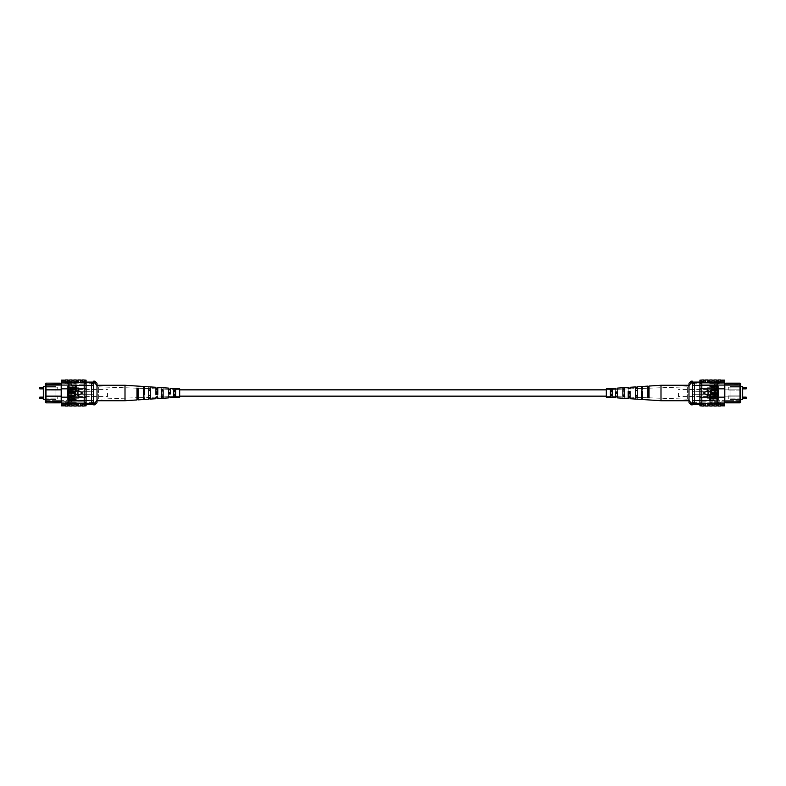 <?xml version="1.0" encoding="UTF-8"?>
<svg xmlns="http://www.w3.org/2000/svg" width="786" height="786" viewBox="0 0 786 786"><rect width="100%" height="100%" fill="white"/><g stroke="black" fill="none" stroke-linecap="round" stroke-linejoin="round"><path stroke-width="0.59" stroke-dasharray="3.93 2.95" d="M606.33 396.154L606.33 389.846L606.33 396.154M179.67 396.154L179.67 389.846L179.67 396.154M43.328 388.146L43.328 388.864L43.328 388.146M43.328 397.854L43.328 397.136L43.328 397.854M55.934 400.349L55.934 385.651L55.934 400.349L60.129 400.349L60.129 385.651L60.129 400.349L55.934 400.349M45.342 399.612L55.934 399.612L43.328 399.612L43.328 386.388L55.934 386.388L55.934 399.612L55.934 386.388L45.342 386.388M55.934 385.651L60.129 385.651L55.934 385.651M92.591 382.094L89.437 382.094M60.276 383.155L58.999 383.136L57.948 384.177L45.981 384.177L85.242 384.177L85.242 383.136L65.719 383.136L85.242 383.136L85.242 384.177L61.308 384.177L60.276 383.155L61.308 384.177L64.668 384.177L61.308 384.177M45.981 383.155L45.342 384.816L45.981 383.155L58.979 383.155L57.948 384.177L45.981 384.177L45.342 384.816L45.342 383.882L45.342 402.118L45.342 401.184L45.981 402.845L58.979 402.845L57.948 401.823L45.981 401.823L45.981 384.177L45.342 384.541M61.308 383.155L65.719 383.136L61.308 383.155M45.342 385.651L45.342 387.125L45.342 385.651L89.024 385.651L89.024 383.765L89.024 385.651L45.342 385.651M45.342 390.062L45.342 387.125L57.732 387.125L57.732 390.062L45.342 390.062L45.342 395.938L45.342 387.125L57.732 387.125L57.732 390.062L45.342 390.062M45.342 398.875L45.342 395.938L57.732 395.938L57.732 398.875L45.342 398.875L45.342 400.349L45.342 395.938L57.732 395.938L57.732 398.875L45.342 398.875M61.308 401.823L64.668 401.823L65.7 402.845L61.308 402.845L65.719 402.864L64.668 401.823L61.308 401.823L60.276 402.845L61.308 401.823L85.242 401.823L85.242 402.864L65.719 402.864L85.242 402.864L85.242 401.823L45.342 401.459M45.981 402.845L45.981 401.823L57.948 401.823L58.999 402.864L60.276 402.845M86.087 382.713L86.087 388.539L70.543 388.539L86.087 388.539L86.087 382.713L76.213 382.713L76.213 381.682L76.213 382.723L67.812 382.723L67.812 381.564L67.812 382.723L76.213 382.723L76.213 381.682L76.213 383.765L76.213 382.713L76.213 383.765L76.213 382.723L86.087 382.713L85.242 382.713L85.242 384.177L85.242 382.075L85.242 382.713L93.642 382.713L93.642 382.075L93.642 383.765L89.024 383.765L93.642 383.765L93.642 404.839M89.024 402.658L93.642 402.658L89.024 402.658L89.024 400.349L89.024 402.658M45.342 400.349L89.024 400.349L45.342 400.349M93.642 382.075L86.087 382.075M86.087 403.287L86.087 397.461L70.543 397.461L86.087 397.461L71.595 397.461L71.595 388.539L71.595 397.461L70.543 397.461L70.543 388.539L86.087 388.539L70.543 388.539L70.543 397.461L86.087 397.461L86.087 403.287L76.213 403.287L76.213 404.318L76.213 402.236L76.213 403.277L67.812 403.277L67.812 404.436L67.812 403.277L76.213 403.277L76.213 402.236L76.213 403.287L86.087 403.287L85.242 403.287L85.242 401.823L85.242 404.544L85.242 403.287L93.642 403.287M91.54 403.287L91.54 382.713L91.54 403.287L91.54 402.236L93.642 402.236M61.308 396.154L67.39 396.154L67.39 389.846L61.308 389.846M45.342 395.515L45.981 396.154L67.39 396.154L67.39 389.846L45.981 389.846L45.342 390.485M94.9 381.161L94.9 383.028L93.642 382.713M91.54 382.713L91.54 383.765L93.642 383.765M91.54 383.765L91.54 402.236M45.342 395.938L57.732 395.938L57.732 398.875L57.732 395.938L45.342 395.938M45.342 387.125L57.732 387.125L57.732 390.062L57.732 387.125L45.342 387.125M65.7 383.155L64.668 384.177L65.7 383.155M94.9 383.028L97.002 385.661L97.002 395.338A1.68 0.58 180 0 1 98.682 394.749L98.682 398.04L98.682 394.749A1.68 0.58 0 0 0 97.002 395.338L97.002 400.339L94.9 402.972L93.642 402.972L93.642 383.028L93.642 402.972M107.495 393L107.495 398.04L107.495 393M78.521 391.742L93.642 391.742L78.521 391.742L78.521 389.247L78.521 391.742L93.642 391.742L93.642 393L93.642 385.445L93.642 391.742L78.521 391.742M70.337 384.393L71.388 384.393L71.388 385.445L93.642 385.445L71.388 385.445L71.388 384.393L70.337 384.393L67.606 385.857L67.606 389.247L67.606 385.857L70.337 384.393M67.606 389.247L78.521 389.247L67.606 389.247L67.606 387.753L67.606 389.247M78.521 389.247L78.521 387.753L78.521 389.247M67.606 396.753L67.606 400.143L67.606 396.753L67.606 398.247L67.606 396.753L78.521 396.753L78.521 394.258L93.642 394.258L78.521 394.258L78.521 396.753L67.606 396.753M93.642 393L93.642 394.258L93.642 393M67.606 400.143L70.337 401.607L71.388 401.607L71.388 400.555L93.642 400.555L93.642 394.258L78.521 394.258L93.642 394.258L93.642 400.555L71.388 400.555L71.388 401.607L70.337 401.607L67.606 400.143M97.002 395.338L97.002 385.268L97.002 395.338M97.002 402.746L97.002 400.339M98.623 393L98.682 391.251L98.623 393M93.642 381.161L93.642 383.028M94.9 402.972L94.9 404.839M97.002 390.662L97.002 386.28L97.002 390.662A1.68 0.58 180 0 0 98.682 391.251L98.682 387.96L98.682 391.251A1.68 0.58 0 0 1 97.002 390.662M97.002 385.661L97.002 383.254M78.521 396.753L78.521 398.247L78.521 396.753M73.904 406.028L73.904 403.709L76.213 403.473L76.213 405.841L76.213 403.473L78.099 403.473L78.099 405.841L78.099 403.473L82.304 403.473L82.304 405.841L82.304 403.473L84.19 403.473L84.19 405.841L84.19 403.08L86.087 403.08L86.087 405.841M69.708 406.028L69.708 403.709L72.017 403.473L72.017 405.841L72.017 403.473L73.904 403.473L73.904 405.841L73.904 403.709M80.418 405.841L80.418 403.473L80.418 405.841M67.812 379.972L67.812 382.92L67.812 380.159L68.235 382.92L69.708 382.527L69.708 380.159L69.708 382.527L73.904 382.527L73.904 380.159L73.904 382.527L78.099 382.527L78.099 380.159L78.099 382.527L82.304 382.527L82.304 380.159L82.304 382.527L84.19 382.291L84.19 379.972M65.503 380.159L65.503 382.92L65.503 380.159L65.503 381.564L66.761 381.564L66.761 383.765L66.761 381.564M61.308 380.159L61.308 382.92L65.503 382.92L65.503 379.972M76.104 385.317L76.104 388.176L68.755 388.176L68.755 387.606L75.25 387.606L75.25 385.317L76.104 385.317M76.104 388.844L76.104 391.713L68.755 391.713L68.755 391.143L75.25 391.143L75.25 388.844L76.104 388.844M72.99 393.236L68.755 393.236L68.755 392.666L72.99 392.666C74.67 392.42 75.741 393.01 76.203 394.425C75.761 395.859 74.69 396.449 72.99 396.193L68.755 396.193L68.755 395.623L72.99 395.623L75.348 394.464L72.99 393.236M76.104 399.828L76.104 400.398L68.755 400.398L68.903 397.814L70.887 396.959L73.147 398.659L73.147 399.828L76.104 399.828M77.952 390.377L77.952 395.623L82.501 393L77.952 390.377L82.501 393L77.952 395.623L77.952 390.377L82.501 393L77.952 395.623L77.952 390.377M61.308 382.92L61.308 403.08L65.503 403.08L65.503 405.841L65.503 403.08L67.812 403.08L67.812 405.841L68.235 382.527L68.235 403.473L69.708 403.473L69.708 405.841L69.708 403.709M86.087 380.159L86.087 382.92L84.19 382.527L84.19 403.473L84.19 382.291M76.104 400.683L76.104 397.824L68.755 397.824L68.755 398.394L75.25 398.394L75.25 400.683L76.104 400.683L76.104 397.824L68.755 397.824L68.755 398.394L75.25 398.394L75.25 400.683L76.104 400.683M76.104 397.156L76.104 394.287L68.755 394.287L68.755 394.857L75.25 394.857L75.25 397.156L76.104 397.156L76.104 394.287L68.755 394.287L68.755 394.857L75.25 394.857L75.25 397.156L76.104 397.156M72.99 392.764L68.755 392.764L68.755 393.334L72.99 393.334C74.67 393.58 75.741 392.99 76.203 391.575C75.761 390.141 74.69 389.551 72.99 389.807L68.755 389.807L68.755 390.377L72.99 390.377L75.348 391.536L72.99 392.764L68.755 392.764L68.755 393.334L72.99 393.334C74.67 393.58 75.741 392.99 76.203 391.575C75.761 390.141 74.69 389.551 72.99 389.807L68.755 389.807L68.755 390.377L72.99 390.377L75.348 391.536L72.99 392.764M76.104 386.172L76.104 385.602L68.755 385.602L68.903 388.186L70.887 389.041L73.147 387.341L73.147 386.172L76.104 386.172L76.104 385.602L68.755 385.602L68.903 388.186L70.887 389.041L73.147 387.341L73.147 386.172L76.104 386.172M76.213 379.972L76.213 382.291M73.904 379.972L73.904 382.291M72.017 379.972L72.017 382.291M69.708 379.972L69.708 382.291M65.503 382.694L67.812 382.694M78.099 379.972L78.099 382.291M80.418 379.972L80.418 382.291M61.308 403.08L61.308 405.841M76.213 406.028L76.213 403.709M72.017 406.028L72.017 403.709M65.503 406.028L65.503 403.08M67.812 406.028L67.812 403.306L65.503 403.306M78.099 406.028L78.099 403.709M80.418 406.028L80.418 403.709M84.19 382.527L84.19 380.159L84.19 382.527M84.19 382.92L84.19 403.08M86.087 382.92L86.087 403.08M76.213 383.765L66.761 383.765L66.761 382.615L66.761 383.765L76.213 383.765M61.308 382.713L66.761 382.713L61.308 382.713L61.308 388.539L67.606 388.539L61.308 388.539L61.308 382.713M67.606 397.461L67.606 388.539L67.606 397.461L61.308 397.461L67.606 397.461L61.308 397.461L61.308 403.287L66.761 403.287L66.761 404.436L66.761 403.287L61.308 403.287L61.308 388.539L61.308 397.461L67.606 397.461L67.606 388.539L67.606 397.461M76.213 402.236L66.761 402.236L66.761 403.385L66.761 402.236L76.213 402.236M67.812 381.682L76.213 381.682L67.812 381.682M67.812 404.318L76.213 404.318L67.812 404.318M86.087 388.539L86.087 397.461L86.087 388.539M61.308 403.287L61.308 404.436L61.308 403.287M67.812 382.92L65.503 382.92M68.235 403.08L68.235 382.92M67.606 388.539L61.308 388.539L67.606 388.539M72.292 386.172L72.292 387.37L70.927 388.471L69.62 387.36L69.62 386.172L72.292 386.172L72.292 387.37L70.927 388.471L69.62 387.36L69.62 386.172L72.292 386.172M69.62 399.828L72.292 399.828L72.292 398.63L70.927 397.529L69.62 398.64L69.62 399.828M82.304 406.028L82.304 403.709M84.19 406.028L84.19 403.709M82.304 379.972L82.304 382.291M80.418 382.527L80.418 380.159L80.418 382.527M72.017 382.527L72.017 380.159L72.017 382.527M76.213 382.527L76.213 380.159L76.213 382.527M125.003 400.732L125.003 385.268M161.268 396.301L161.268 389.021L163.134 389.119L163.134 396.193L161.268 396.301L161.268 387.636M137 397.687L137 388.176L138.071 388.313L138.071 397.628L137 397.687L137 386.054M148.731 397.018L148.731 388.589L150.598 388.716L150.598 396.91L148.731 397.018L148.731 386.82M179.67 389.669L179.67 396.331L179.67 389.669L175.671 389.532L175.671 395.456L173.804 395.564L173.804 388.461M175.671 388.648L175.671 389.532L170.336 389.345L170.336 396.655L168.469 396.272L168.469 396.969L168.469 391.978L170.336 392.047L170.336 396.232M173.804 395.564L173.804 388.539M168.469 388.107L168.469 396.272M155.933 387.292L155.933 397.441L155.933 391.497L157.799 391.575L157.799 397.372L157.799 387.41M144.467 397.873L144.467 399.465M143.396 391.035L143.396 397.913L143.396 391.035L144.467 391.074M97.002 398.207L97.002 386.781L97.002 398.207M143.396 394.965L143.396 386.466M144.467 386.535L144.467 394.926M170.336 388.225L170.336 389.345M163.134 387.763L163.134 396.193M138.071 386.123L138.071 397.628M150.598 386.938L150.598 396.91M175.671 388.579L175.671 395.456M179.67 388.844L179.67 397.156M143.396 398.463L143.396 399.534M155.933 397.785L155.933 398.708M157.799 398.59L157.799 397.677M168.469 397.097L168.469 397.893M170.336 397.775L170.336 396.989M137 399.946L137 397.716L97.002 399.219M143.396 397.598L138.071 397.687L138.071 399.877M148.731 399.18L148.731 397.343L144.467 397.559M155.933 397.166L150.598 397.284L150.598 399.062M161.268 398.364L161.268 396.94L157.799 397.097M168.469 396.724L163.134 396.881L163.134 398.237M173.804 397.539L173.804 396.527L170.336 396.655M144.467 396.773L143.396 396.802M157.799 396.498L155.933 396.537M138.071 397.785L138.071 388.372M137 388.313L137 397.824M150.598 397.352L150.598 389.09M148.731 388.982L148.731 397.411M163.134 396.91L163.134 389.807M161.268 389.699L161.268 396.979M175.671 397.352L175.671 390.544M173.804 390.436L173.804 396.537M138.071 388.313L138.071 386.476M137 386.417L137 388.284M150.598 388.716L150.598 387.193M148.731 387.085L148.731 388.657M163.134 389.119L163.134 387.911M161.268 387.803L161.268 389.06M155.933 391.497L155.933 392.411M157.799 392.45L157.799 391.575M168.469 391.978L168.469 392.676M170.336 392.715L170.336 392.047M157.799 394.425L157.799 393.55M155.933 393.59L155.933 394.503M170.336 393.953L170.336 393.285M168.469 393.324L168.469 394.022M742.672 388.146L742.672 388.864L742.672 388.146M742.672 397.854L742.672 397.136L742.672 397.854M730.066 400.349L730.066 385.651L730.066 400.349L725.871 400.349L725.871 385.651L725.871 400.349L730.066 400.349M740.658 386.388L730.066 386.388L730.066 399.612L730.066 386.388L742.672 386.388L742.672 399.612L730.066 399.612L740.658 399.612M730.066 385.651L725.871 385.651L730.066 385.651M696.563 382.075L693.409 382.075L696.563 382.094M740.658 401.459L728.052 401.823L727.021 402.845L728.052 401.823L740.019 401.823L740.019 402.845L740.658 402.118L740.658 383.882L740.658 384.816L740.019 383.155L727.021 383.155L728.052 384.177L727.001 383.136L725.743 383.136L724.692 384.177L700.758 384.177L700.758 383.136L720.281 383.136L700.758 383.136L700.758 384.177L740.019 384.177L740.019 396.154L718.61 396.154L718.61 389.846L740.019 389.846L718.61 389.846L718.61 396.154L740.019 396.154L740.019 401.823L700.758 401.823L724.692 401.823L721.332 401.823L724.692 401.823L725.724 402.845L724.692 401.823M724.692 383.155L720.281 383.136L724.692 383.155M740.019 383.155L740.658 384.816L740.019 384.177L728.052 384.177L740.658 384.541M740.658 385.651L740.658 387.125L740.658 385.651L696.976 385.651L696.976 383.765L696.976 385.651L740.658 385.651M740.658 390.062L740.658 387.125L728.268 387.125L728.268 390.062L740.658 390.062L740.658 395.938L740.658 387.125L728.268 387.125L728.268 390.062L740.658 390.062M740.658 398.875L740.658 395.938L728.268 395.938L728.268 398.875L740.658 398.875L740.658 400.349L740.658 395.938L728.268 395.938L728.268 398.875L740.658 398.875M699.913 382.713L699.913 388.539L715.457 388.539L699.913 388.539L699.913 382.713L709.787 382.713L709.787 381.682L709.787 382.723L718.188 382.723L718.188 381.564L718.188 382.723L709.787 382.723L709.787 381.682L709.787 383.765L709.787 382.713L709.787 383.765L709.787 382.723L699.913 382.713L700.758 382.713L700.758 384.177L700.758 382.075L700.758 382.713L694.46 382.713L694.46 403.287L700.758 403.287L700.758 401.823L700.758 402.864L720.281 402.864L700.758 402.864L700.758 401.823L700.758 404.544L700.758 403.287L699.913 403.287L699.913 397.461L699.913 404.436L699.913 403.287L709.787 403.287L699.913 403.287M725.724 402.845L740.019 402.845M691.1 404.839L691.1 402.972L692.358 402.972L692.358 404.544L692.358 403.287L694.46 403.287L694.46 383.765L692.358 383.765L696.976 383.765L692.358 383.765L692.358 402.658L692.358 381.161M696.976 402.658L692.358 402.658L696.976 402.658L696.976 400.349L696.976 402.658M740.658 400.349L696.976 400.349L740.658 400.349M694.46 403.287L694.46 382.713L692.358 382.713M699.913 382.075L692.358 382.075M694.46 383.765L694.46 382.713M692.358 403.287L692.358 383.765M694.46 402.236L692.358 402.236M740.658 395.938L728.268 395.938L728.268 398.875L728.268 395.938L740.658 395.938M740.658 387.125L728.268 387.125L728.268 390.062L728.268 387.125L740.658 387.125M720.3 402.845L724.692 402.845L720.281 402.864L721.332 401.823L720.3 402.845M724.692 384.177L721.332 384.177L720.3 383.155L721.332 384.177L724.692 384.177L725.724 383.155M740.658 395.515L740.019 396.154L740.658 395.515M740.658 390.485L740.019 389.846L740.658 390.485M688.998 383.254L688.998 395.338A1.68 0.58 180 0 0 687.318 394.749L687.318 398.04L687.318 394.749A1.68 0.58 -0 0 1 688.998 395.338L688.998 402.746M678.505 393L678.505 398.04L678.505 393M707.479 391.742L692.358 391.742L707.479 391.742L707.479 389.247L707.479 391.742L692.358 391.742L692.358 393L692.358 385.445L692.358 391.742L707.479 391.742M715.663 384.393L714.612 384.393L714.612 385.445L692.358 385.445L714.612 385.445L714.612 384.393L715.663 384.393L718.394 385.857L718.394 389.247L718.394 385.857L715.663 384.393M718.394 389.247L707.479 389.247L718.394 389.247L718.394 387.753L718.394 389.247M707.479 389.247L707.479 387.753L707.479 389.247M718.394 396.753L718.394 400.143L718.394 396.753L718.394 398.247L718.394 396.753L707.479 396.753L707.479 394.258L692.358 394.258L707.479 394.258L707.479 396.753L718.394 396.753M692.358 393L692.358 394.258L692.358 393M718.394 400.143L715.663 401.607L714.612 401.607L714.612 400.555L692.358 400.555L692.358 394.258L707.479 394.258L692.358 394.258L692.358 400.555L714.612 400.555L714.612 401.607L715.663 401.607L718.394 400.143M687.377 393L687.318 391.251L687.377 393M688.998 385.661L691.1 383.028L692.358 383.028L692.358 404.839M691.1 383.028L691.1 381.161M691.1 402.972L688.998 400.732L688.998 385.268L688.998 395.338M692.358 383.028L692.358 402.972M688.998 390.662L688.998 386.28L688.998 390.662A1.68 0.58 180 0 1 687.318 391.251L687.318 387.96L687.318 391.251A1.68 0.58 0 0 0 688.998 390.662M707.479 396.753L707.479 398.247L707.479 396.753M724.692 405.841L724.692 403.08L720.497 403.08L720.497 405.841L720.497 403.08L718.188 403.08L718.188 405.841L717.765 403.08L713.983 403.473L713.983 405.841L713.983 403.473L712.096 403.473L712.096 405.841L712.096 403.473L709.787 403.473L709.787 405.841L709.787 403.473L707.901 403.473L707.901 406.028M707.901 405.841L707.901 403.473L707.901 405.841M707.901 403.709L705.582 403.473L705.582 405.841L705.582 403.473L703.696 403.473L703.696 406.028M703.696 405.841L703.696 403.473L703.696 405.841M703.696 403.709L701.81 403.709L701.81 406.028M705.582 403.709L705.582 406.028M720.497 403.306L720.497 406.028M718.188 403.306L718.188 406.028M716.292 403.709L716.292 406.028M713.983 403.709L713.983 406.028M712.096 403.709L712.096 406.028M709.787 403.709L709.787 406.028M724.692 403.08L724.692 382.92L720.497 382.92L720.497 380.159L720.497 382.92L718.188 382.92L718.188 380.159L717.765 382.92L717.765 403.08M701.81 379.972L701.81 382.291L703.696 382.527L703.696 380.159L703.696 382.527L705.582 382.527L705.582 380.159L705.582 382.527L707.901 382.527L707.901 380.159L707.901 382.527L709.787 382.527L709.787 380.159L709.787 382.527L712.096 382.527L712.096 380.159L712.096 382.527L713.983 382.527L713.983 380.159L713.983 382.527L716.292 382.527L716.292 380.159L716.292 382.527L717.765 382.527L717.765 403.473L717.765 382.92M724.692 382.92L724.692 380.159M709.896 385.317L709.896 388.176L717.245 388.176L717.245 387.606L710.75 387.606L710.75 385.317L709.896 385.317L709.896 388.176L717.245 388.176L717.245 387.606L710.75 387.606L710.75 385.317L709.896 385.317M709.896 388.844L709.896 391.713L717.245 391.713L717.245 391.143L710.75 391.143L710.75 388.844L709.896 388.844L709.896 391.713L717.245 391.713L717.245 391.143L710.75 391.143L710.75 388.844L709.896 388.844M713.01 393.236L717.245 393.236L717.245 392.666L713.01 392.666C711.33 392.42 710.259 393.01 709.797 394.425C710.239 395.859 711.31 396.449 713.01 396.193L717.245 396.193L717.245 395.623L713.01 395.623L710.652 394.464L713.01 393.236L717.245 393.236L717.245 392.666L713.01 392.666C711.33 392.42 710.259 393.01 709.797 394.425C710.239 395.859 711.31 396.449 713.01 396.193L717.245 396.193L717.245 395.623L713.01 395.623L710.652 394.464L713.01 393.236M709.896 399.828L709.896 400.398L717.245 400.398L717.097 397.814L715.113 396.959L712.853 398.659L712.853 399.828L709.896 399.828L709.896 400.398L717.245 400.398L717.097 397.814L715.113 396.959L712.853 398.659L712.853 399.828L709.896 399.828M708.048 390.377L708.048 395.623L703.499 393L708.048 390.377L703.499 393L708.048 395.623L708.048 390.377L708.048 395.623L703.499 393L708.048 390.377M701.81 403.709L701.81 403.08L699.913 403.08L699.913 380.159M701.81 403.08L701.81 382.291M709.896 400.683L709.896 397.824L717.245 397.824L717.245 398.394L710.75 398.394L710.75 400.683L709.896 400.683M709.896 397.156L709.896 394.287L717.245 394.287L717.245 394.857L710.75 394.857L710.75 397.156L709.896 397.156M713.01 392.764L717.245 392.764L717.245 393.334L713.01 393.334C711.33 393.58 710.259 392.99 709.797 391.575C710.239 390.141 711.31 389.551 713.01 389.807L717.245 389.807L717.245 390.377L713.01 390.377L710.652 391.536L713.01 392.764M709.896 386.172L709.896 385.602L717.245 385.602L717.097 388.186L715.113 389.041L712.853 387.341L712.853 386.172L709.896 386.172M709.787 382.291L709.787 379.972M712.096 382.291L712.096 379.972M713.983 382.291L713.983 379.972M716.292 382.291L716.292 379.972M720.497 379.972L720.497 382.92M718.188 382.92L720.497 382.694M718.188 382.694L718.188 379.972M707.901 382.291L707.901 379.972M705.582 382.291L705.582 379.972M716.292 403.473L716.292 405.841L716.292 403.473M701.81 382.92L699.913 382.92M699.913 405.841L699.913 403.08M718.188 403.08L720.497 403.08M709.787 383.765L719.239 383.765L719.239 382.615L719.239 383.765L709.787 383.765M724.692 382.713L719.239 382.713L719.239 381.564L719.239 382.713L724.692 382.713L724.692 388.539L718.394 388.539L724.692 388.539L724.692 382.713M718.394 397.461L718.394 388.539L718.394 397.461L724.692 397.461L718.394 397.461L724.692 397.461L724.692 403.287L719.239 403.287L719.239 404.436L719.239 403.287L724.692 403.287L724.692 388.539L724.692 397.461L718.394 397.461L718.394 388.539L718.394 397.461M709.787 402.236L719.239 402.236L719.239 403.385L719.239 402.236L709.787 402.236L709.787 403.287L709.787 402.236M715.457 397.461L699.913 397.461L715.457 397.461L699.913 397.461L715.457 397.461L715.457 388.539L699.913 388.539L699.913 397.461L699.913 388.539L714.405 388.539L714.405 397.461L714.405 388.539L715.457 388.539L715.457 397.461M718.188 381.682L709.787 381.682L718.188 381.682M718.188 403.277L709.787 403.277L709.787 404.318L709.787 403.277L709.787 404.318L709.787 403.287L718.188 403.277L718.188 404.318L709.787 404.318L718.188 404.436L718.188 403.277M724.692 403.287L724.692 404.436L724.692 403.287M718.394 388.539L724.692 388.539L718.394 388.539M716.38 386.172L713.708 386.172L713.708 387.37L715.073 388.471L716.38 387.36L716.38 386.172M713.708 399.828L713.708 398.63L715.073 397.529L716.38 398.64L716.38 399.828L713.708 399.828L713.708 398.63L715.073 397.529L716.38 398.64L716.38 399.828L713.708 399.828M703.696 382.291L703.696 379.972M660.997 385.268L660.997 400.732M622.866 387.763L622.866 396.193M624.732 396.301L624.732 387.636M647.929 386.123L647.929 397.628M649 397.687L649 386.054M635.402 386.938L635.402 396.91M637.269 397.018L637.269 386.82M606.33 389.669L606.33 396.331L606.33 389.669L610.329 389.532L610.329 395.456M612.196 395.564L612.196 389.463L615.664 389.345L615.664 392.047M615.664 397.775L615.664 392.715M617.531 391.978L617.531 397.893M628.201 398.59L628.201 391.575M630.067 391.497L630.067 398.708M641.533 399.465L641.533 391.074M642.604 391.035L642.604 399.534M688.998 398.207L688.998 386.781L688.998 398.207M642.604 394.965L642.604 388.402L642.604 389.198L641.533 389.227L641.533 394.926L642.604 394.965L642.604 389.198M630.067 392.411L630.067 388.834L630.067 389.463L628.201 389.502L628.201 388.903L628.201 392.45M617.531 392.676L617.531 389.276L615.664 389.345M612.196 388.461L612.196 389.473M606.33 397.156L606.33 388.844M642.604 387.537L642.604 386.466M641.533 386.535L641.533 394.926M630.067 388.215L630.067 387.292M628.201 387.41L628.201 388.323M617.531 388.903L617.531 388.107M615.664 388.225L615.664 389.011M615.664 389.768L615.664 393.953L617.531 394.022L617.531 389.728M628.201 389.502L628.201 394.425L630.067 394.503L630.067 389.463M647.929 399.877L647.929 388.372L649 388.313L649 399.946M635.402 399.062L635.402 389.09L637.269 388.982L637.269 399.18M622.866 398.237L622.866 389.807L624.732 389.699L624.732 398.364M610.329 397.421L610.329 390.544L612.196 390.436L612.196 397.539M649 388.313L649 397.824L647.929 397.785L647.929 388.372M637.269 388.982L637.269 397.411L635.402 397.352L635.402 389.09M624.732 389.699L624.732 396.979L622.866 396.91L622.866 389.807M612.196 390.436L612.196 396.537L610.329 396.468L610.329 390.544M615.664 396.655L612.196 396.527L612.196 397.461M610.329 389.532L610.329 388.648M647.929 399.524L647.929 397.687M649 397.716L649 399.583M635.402 398.807L635.402 397.284M637.269 397.343L637.269 398.915M622.866 398.089L622.866 396.881M624.732 396.94L624.732 398.197M610.329 397.352L610.329 396.468L606.33 396.331M641.533 389.227L641.533 388.127M628.201 394.425L628.201 393.55M630.067 393.59L630.067 394.503M615.664 393.953L615.664 393.285M617.531 393.324L617.531 394.022M39.831 388.864L39.831 387.439M39.831 398.561L39.831 397.136M746.169 387.439L746.169 388.864M746.169 397.136L746.169 398.561M85.242 404.544L86.087 404.544M97.002 399.72L98.682 398.04L107.495 398.04M78.521 389.591L107.495 389.591M78.521 396.409L107.495 396.409M97.002 386.28L98.682 387.96L107.495 387.96M78.521 398.247L67.606 398.247M78.521 387.753L67.606 387.753M66.761 404.436L65.503 404.436L65.503 405.841M67.812 381.564L86.087 381.564M67.812 403.385L66.761 403.385M67.812 404.436L86.087 404.436M61.308 404.436L64.452 404.436L64.452 405.841M61.308 381.564L64.452 381.564L64.452 380.159M67.812 382.615L66.761 382.615M168.469 389.276L163.134 389.09M161.268 389.021L157.799 388.903M155.933 388.834L150.598 388.648M148.731 388.589L144.467 388.441M143.396 388.402L138.071 388.215M137 388.176L97.002 386.781M179.67 396.331L175.671 396.468M700.758 404.544L699.913 404.544M688.998 399.72L687.318 398.04L678.505 398.04M707.479 389.591L678.505 389.591M707.479 396.409L678.505 396.409M688.998 386.28L687.318 387.96L678.505 387.96M707.479 398.247L718.394 398.247M707.479 387.753L718.394 387.753M719.239 404.436L720.497 404.436L720.497 405.841M720.497 380.159L720.497 381.564L719.239 381.564M718.188 381.564L699.913 381.564M718.188 403.385L719.239 403.385M718.188 404.436L699.913 404.436M724.692 404.436L721.548 404.436L721.548 405.841M724.692 381.564L721.548 381.564L721.548 380.159M718.188 382.615L719.239 382.615M617.531 389.276L622.866 389.09M624.732 389.021L628.201 388.903M630.067 388.834L635.402 388.648M637.269 388.589L641.533 388.441M642.604 388.402L647.929 388.215M649 388.176L688.998 386.781M617.531 396.724L622.866 396.91M624.732 396.979L628.201 397.097M630.067 397.166L635.402 397.352M637.269 397.411L641.533 397.559M642.604 397.598L647.929 397.785M649 397.824L688.998 399.219"/><path stroke-width="1.18" d="M606.33 396.154L179.67 396.154M606.33 389.846L179.67 389.846M45.342 386.388L43.328 386.388L43.328 399.612L45.342 399.612M89.437 382.075L92.591 382.075M61.308 389.846L45.981 389.846L45.981 402.845L45.342 402.118L45.342 383.882L45.981 383.155L60.276 383.155M45.981 383.155L45.981 389.846L45.342 390.485M61.308 384.177L45.342 384.541M60.276 402.845L45.981 402.845M86.087 382.713L93.642 382.713M86.087 382.075L93.642 382.075M86.087 403.287L93.642 403.287M45.342 395.515L45.981 396.154L61.308 396.154M45.342 401.459L61.308 401.823M91.54 403.287L91.54 382.713M91.54 383.765L93.642 383.765L93.642 381.161L94.9 381.161L94.9 383.028L93.642 383.028M94.9 381.161L97.002 383.254L97.002 402.746L94.9 404.839L94.9 402.972L93.642 402.972L93.642 383.765M91.54 402.236L93.642 402.236M94.9 402.972L97.002 400.339M97.002 385.661L94.9 383.028M94.9 404.839L93.642 404.839L93.642 402.972M64.983 405.831L65.503 405.841L64.983 405.831M65.503 380.159L64.983 380.169L65.503 380.159M76.213 405.841L78.099 405.841M64.452 405.841L61.308 405.841L61.308 403.08L78.099 403.473L78.099 406.028L80.418 406.028L80.418 403.709L78.099 403.709M72.017 405.841L73.904 405.841M80.418 405.841L82.304 405.841M80.418 403.709L82.304 403.473L82.304 406.028L84.19 406.028L84.19 403.08L86.087 403.08L86.087 380.159L84.19 380.159M82.304 403.709L84.19 403.709M65.503 403.306L65.503 406.028L67.812 406.028L67.812 403.306M69.708 403.709L69.708 406.028L72.017 406.028L72.017 403.709M73.904 403.709L73.904 406.028L76.213 406.028L76.213 403.709M61.308 403.08L61.308 382.92L68.235 382.92L68.235 403.08M82.304 382.291L82.304 379.972L84.19 379.972L84.19 382.291L69.708 382.291L68.235 382.92M61.308 382.92L61.308 380.159L64.452 380.159M84.19 382.291L84.19 382.92L86.087 382.92M76.213 382.291L76.213 379.972L73.904 379.972L73.904 382.291M72.017 382.291L72.017 379.972L69.708 379.972L69.708 382.291M67.812 382.92L67.812 379.972L65.503 379.972L65.503 382.92M67.812 382.694L65.503 382.694M78.099 382.291L78.099 379.972L80.418 379.972L80.418 382.291M84.19 405.841L86.087 405.841L86.087 403.08M67.812 403.08L65.503 403.08M84.19 403.08L84.19 382.92M76.104 399.828L76.104 400.398L68.755 400.398L68.903 397.814L70.887 396.959L73.147 398.659L73.147 399.828L76.104 399.828M72.292 399.828L72.292 398.63L70.927 397.529L69.62 398.64L69.62 399.828L72.292 399.828M72.99 393.236L68.755 393.236L68.755 392.666L72.99 392.666C74.67 392.42 75.741 393.01 76.203 394.425C75.761 395.859 74.69 396.449 72.99 396.193L68.755 396.193L68.755 395.623L72.99 395.623L75.348 394.464L72.99 393.236M76.104 388.844L76.104 391.713L68.755 391.713L68.755 391.143L75.25 391.143L75.25 388.844L76.104 388.844M76.104 385.317L76.104 388.176L68.755 388.176L68.755 387.606L75.25 387.606L75.25 385.317L76.104 385.317M82.501 393L77.952 390.377L77.952 395.623L82.501 393M173.804 397.461L179.67 397.156L179.67 388.844L170.336 388.225L170.336 393.953L168.469 394.022L168.469 388.107L157.799 387.41L157.799 394.425L155.933 394.503L155.933 387.292L144.467 386.535L144.467 394.926L143.396 394.965L143.396 386.466L125.003 385.268L125.003 400.732L97.002 400.732M161.268 395.044L163.134 394.985M137 395.82L138.071 395.79M148.731 395.446L150.598 395.387M173.804 394.631L175.671 394.572M170.336 393.285L170.336 392.715L168.469 392.676L168.469 393.324L170.336 393.285M157.799 393.55L157.799 392.45L155.933 392.411L155.933 393.59L157.799 393.55M143.396 392.145L144.467 392.175M143.396 389.198L144.467 389.227M155.933 389.463L157.799 389.502M168.469 389.728L170.336 389.768M170.336 396.989L168.469 397.097M157.799 397.677L155.933 397.785M125.003 400.732L137 399.946L137 388.313L138.071 388.372L138.071 399.877L143.396 399.534L143.396 398.463M143.396 388.088L144.467 388.127M155.933 388.559L157.799 388.628M168.469 389.031L170.336 389.099M155.933 397.441L155.933 398.708L150.598 399.062L150.598 389.09L148.731 388.982L148.731 399.18L144.467 399.465L144.467 397.873L143.396 397.913M157.799 397.372L157.799 398.59L161.268 398.364L161.268 389.699L163.134 389.807L163.134 398.237L168.469 397.893L168.469 396.969M170.336 396.901L170.336 397.775L173.804 397.539L173.804 390.436L175.671 390.544L175.671 397.421M137 399.583L138.071 399.524M148.731 398.915L150.598 398.807M161.268 398.197L163.134 398.089M144.467 393.825L143.396 393.855M137 397.716L138.071 397.687M138.071 390.21L137 390.18M148.731 397.343L150.598 397.284M150.598 390.613L148.731 390.554M161.268 396.94L163.134 396.881M163.134 391.015L161.268 390.956M173.804 396.527L175.671 396.468M175.671 391.428L173.804 391.369M740.658 386.388L742.672 386.388L742.672 399.612L740.658 399.612M725.724 383.155L740.019 383.155L740.658 383.882L740.658 402.118L740.019 402.845L725.724 402.845M724.692 401.823L740.019 401.823L740.019 384.177L724.692 384.177M740.658 384.541L740.019 383.155M699.913 382.075L692.358 382.075M699.913 382.713L692.358 382.713M699.913 403.287L692.358 403.287M694.46 382.713L694.46 383.765L692.358 383.765L692.358 404.839L691.1 404.839L691.1 402.972L692.358 402.972M691.1 383.028L688.998 385.661L688.998 383.254L691.1 381.161L691.1 383.028L692.358 383.028L692.358 383.765M694.46 383.765L694.46 402.236L692.358 402.236M694.46 402.236L694.46 403.287M740.019 402.845L740.658 401.459M688.998 395.338L688.998 400.339L691.1 402.972M691.1 404.839L688.998 402.746L688.998 385.661M691.1 381.161L692.358 381.161L692.358 383.028M721.017 405.831L720.497 405.841L721.017 405.831M720.497 380.159L721.017 380.169L720.497 380.159M709.787 405.841L707.901 405.841M713.983 405.841L712.096 405.841M705.582 405.841L703.696 405.841M701.81 403.709L703.696 403.709L703.696 406.028L701.81 406.028L701.81 403.08L699.913 403.08L699.913 405.841L701.81 405.841M705.582 403.709L707.901 403.709L707.901 406.028L705.582 406.028L705.582 403.473L703.696 403.709M720.497 403.306L720.497 406.028L718.188 406.028L718.188 403.306L720.497 403.08L707.901 403.709M716.292 403.709L716.292 406.028L713.983 406.028L713.983 403.709M712.096 403.709L712.096 406.028L709.787 406.028L709.787 403.709M721.548 380.159L724.692 380.159L724.692 382.92L720.497 382.92L720.497 379.972L718.188 379.972L718.188 382.92L716.292 382.291L701.81 382.291L701.81 379.972L703.696 379.972L703.696 382.291M701.81 380.159L699.913 380.159L699.913 382.92L701.81 382.92L701.81 382.291M712.096 382.291L712.096 379.972L709.787 379.972L709.787 382.291M716.292 382.291L716.292 379.972L713.983 379.972L713.983 382.291M720.497 382.694L718.188 382.694M705.582 382.291L705.582 379.972L707.901 379.972L707.901 382.291M724.692 382.92L724.692 405.841L721.548 405.841M724.692 403.08L720.497 403.08M701.81 382.92L701.81 403.08M699.913 382.92L699.913 403.08M718.188 382.92L720.497 382.92M717.765 403.08L717.765 382.92M709.896 386.172L709.896 385.602L717.245 385.602L717.097 388.186L715.113 389.041L712.853 387.341L712.853 386.172L709.896 386.172M713.708 386.172L713.708 387.37L715.073 388.471L716.38 387.36L716.38 386.172L713.708 386.172M713.01 392.764L717.245 392.764L717.245 393.334L713.01 393.334C711.33 393.58 710.259 392.99 709.797 391.575C710.239 390.141 711.31 389.551 713.01 389.807L717.245 389.807L717.245 390.377L713.01 390.377L710.652 391.536L713.01 392.764M709.896 397.156L709.896 394.287L717.245 394.287L717.245 394.857L710.75 394.857L710.75 397.156L709.896 397.156M709.896 400.683L709.896 397.824L717.245 397.824L717.245 398.394L710.75 398.394L710.75 400.683L709.896 400.683M703.499 393L708.048 395.623L708.048 390.377L703.499 393M612.196 388.539L606.33 388.844L606.33 397.156L615.664 397.775L615.664 392.047L617.531 391.978L617.531 397.893L628.201 398.59L628.201 391.575L630.067 391.497L630.067 398.708L641.533 399.465L641.533 391.074L642.604 391.035L642.604 399.534L660.997 400.732L660.997 385.268L688.998 385.268M622.866 389.119L624.732 389.06M624.732 395.044L622.866 394.985M647.929 388.313L649 388.284M649 395.82L647.929 395.79M635.402 388.716L637.269 388.657M637.269 395.446L635.402 395.387M610.329 389.532L612.196 389.473M612.196 394.631L610.329 394.572M617.531 392.676L615.664 392.715L615.664 393.285L617.531 393.324L617.531 392.676M630.067 392.411L628.201 392.45L628.201 393.55L630.067 393.59L630.067 392.411M642.604 392.145L641.533 392.175M615.664 389.011L617.531 389.031L617.531 388.107L622.866 387.763L622.866 396.193L624.732 396.301L624.732 387.636L628.201 387.41L628.201 388.628L630.067 388.215M622.866 387.911L624.732 387.803M630.067 388.559L630.067 387.292L635.402 386.938L635.402 396.91L637.269 397.018L637.269 386.82L641.533 386.535L641.533 388.127L642.604 388.088L642.604 386.466L647.929 386.123L647.929 397.628L649 397.687L649 386.054L660.997 385.268M647.929 386.476L649 386.417M635.402 387.193L637.269 387.085M610.329 388.579L610.329 395.456L612.196 395.564L612.196 388.461L615.664 388.225L615.664 389.099M642.604 388.088L642.604 387.537M641.533 397.873L642.604 397.913M628.201 397.372L630.067 397.441M615.664 396.901L617.531 396.969M641.533 393.825L642.604 393.855M641.533 396.773L642.604 396.802M628.201 396.498L630.067 396.537M615.664 396.232L617.531 396.272M647.929 390.21L649 390.18M635.402 390.613L637.269 390.554M622.866 391.015L624.732 390.956M610.329 391.428L612.196 391.369M43.328 387.439L39.831 387.439L39.831 388.864L39.3 388.333M43.328 397.136L39.831 397.136L39.831 398.561L39.3 398.03M746.7 388.333L746.169 388.864L746.169 387.439L742.672 387.439M746.7 398.03L746.169 398.561L746.169 397.136L742.672 397.136M39.831 388.864L43.328 388.864M39.831 398.561L43.328 398.561M39.831 397.136L39.3 397.667M39.831 387.439L39.3 387.97M86.087 404.544L93.642 404.544M67.812 380.159L69.708 380.159M67.812 405.841L69.708 405.841M80.418 380.159L82.304 380.159M72.017 380.159L73.904 380.159M76.213 380.159L78.099 380.159M125.003 385.268L97.002 385.268M746.169 388.864L742.672 388.864M746.169 398.561L742.672 398.561M746.169 397.136L746.7 397.667M746.169 387.439L746.7 387.97M699.913 404.544L692.358 404.544M718.188 380.159L716.292 380.159M718.188 405.841L716.292 405.841M705.582 380.159L703.696 380.159M713.983 380.159L712.096 380.159M709.787 380.159L707.901 380.159M660.997 400.732L688.998 400.732"/></g></svg>
